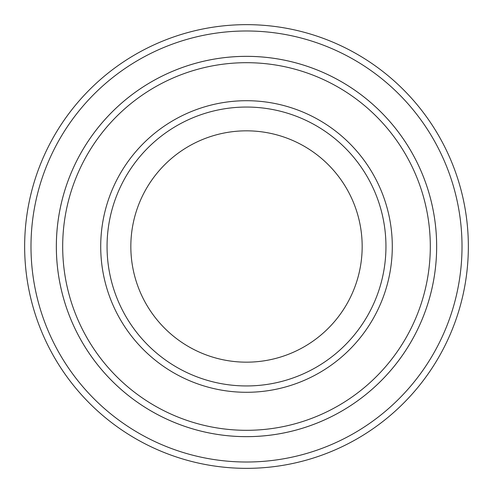 <?xml version="1.0" encoding="UTF-8"?>
<svg xmlns="http://www.w3.org/2000/svg" width="493" height="493" viewBox="0 0 493 493"><rect width="100%" height="100%" fill="white"/><g stroke="black" fill="none" stroke-linecap="round" stroke-linejoin="round"><path stroke-width="0.74" d="M62.685 246.5A183.815 183.815 0 0 0 338.408 405.684A183.815 183.815 0 0 0 338.408 87.316A183.815 183.815 0 0 0 62.685 246.5M56.35 246.5A190.15 190.15 0 0 0 246.5 436.65A190.15 190.15 0 0 0 436.65 246.5A190.15 190.15 0 0 0 246.5 56.35A190.15 190.15 0 0 0 56.35 246.5M385.951 246.5A139.451 139.451 0 0 1 176.777 367.267A139.451 139.451 0 0 1 176.777 125.733A139.451 139.451 0 0 1 385.951 246.5M362.17 246.5A115.67 115.67 0 0 1 188.665 346.671A115.67 115.67 0 0 1 188.665 146.329A115.67 115.67 0 0 1 362.17 246.5M30.991 246.5A215.509 215.509 0 0 0 354.257 433.137A215.509 215.509 0 0 0 354.257 59.863A215.509 215.509 0 0 0 30.991 246.5M436.656 246.5A190.156 190.156 0 0 1 151.419 411.18A190.156 190.156 0 0 1 151.419 81.82A190.156 190.156 0 0 1 436.656 246.5M468.35 246.5A221.85 221.85 0 0 0 246.5 24.65A221.85 221.85 0 0 0 24.65 246.5A221.85 221.85 0 0 0 246.5 468.35A221.85 221.85 0 0 0 468.35 246.5M100.714 246.5A145.786 145.786 0 0 0 319.396 372.757A145.786 145.786 0 0 0 319.396 120.243A145.786 145.786 0 0 0 100.714 246.5"/></g></svg>
